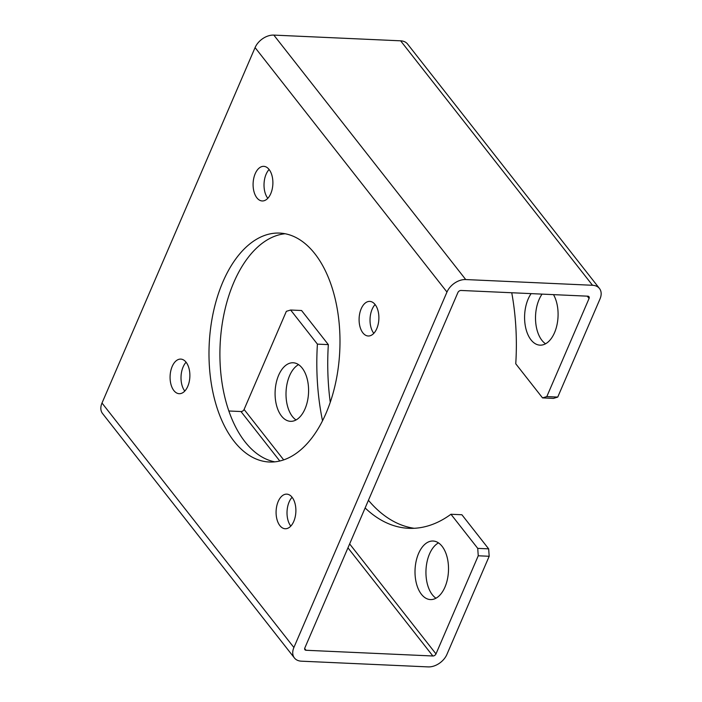 <?xml version="1.0" encoding="UTF-8"?>
<svg xmlns="http://www.w3.org/2000/svg" width="702" height="702" viewBox="0 0 702 702"><rect width="100%" height="100%" fill="white"/><g stroke="black" fill="none" stroke-linecap="round" stroke-linejoin="round"><path stroke-width="1.05" d="M553.466 398.394L542.532 397.894L546.805 396.595L589.075 298.455A2.668 1.825 141.9 0 0 588.978 296.718A2.668 1.825 141.9 0 0 587.82 296.183L461.03 290.461A2.668 1.825 141.9 0 0 457.906 292.541L304.817 647.999A2.668 1.825 141.9 0 0 304.914 649.736A2.668 1.825 141.9 0 0 306.063 650.271L432.862 655.993A2.668 1.825 141.9 0 0 435.986 653.913L478.246 555.782L477.729 548.367L488.662 548.859L489.18 556.274L446.92 654.404A15.988 10.942 -38.1 0 1 428.167 666.9L301.369 661.179A15.988 10.942 -38.1 0 1 294.428 657.967A15.988 10.942 -38.1 0 1 293.892 647.498L446.972 292.05A15.988 10.942 -38.1 0 1 465.724 279.554L592.523 285.275A15.988 10.942 -38.1 0 1 599.464 288.487A15.988 10.942 -38.1 0 1 599.999 298.955L557.739 397.086L553.466 398.394M511.74 292.743A174.526 99.561 -87.4 0 1 515.759 363.794L542.532 397.894M317.409 344.129L290.637 310.021L301.57 310.512L328.334 344.621L317.409 344.129A174.526 99.561 -87.4 0 0 322.525 420.805M365.128 507.958A174.526 99.561 -87.4 0 0 408.713 528.308A174.526 99.561 -87.4 0 0 450.956 514.259L477.729 548.367M450.956 514.259L461.89 514.75L488.662 548.859M435.977 598.218A29.308 16.725 92.6 0 1 425.991 570.042A29.308 16.725 92.6 0 1 438.478 542.883M296.051 419.963A29.308 16.725 92.6 0 1 286.056 391.786A29.308 16.725 92.6 0 1 298.543 364.628M414.189 528.29A174.526 99.561 92.6 0 1 368.436 500.289M330.256 402.334A174.526 99.561 92.6 0 1 328.334 344.621M294.428 657.967L102.536 413.513A15.988 10.942 -38.1 0 1 102.001 403.045L255.08 47.596A15.988 10.942 -38.1 0 1 273.833 35.1L400.631 40.821A15.988 10.942 -38.1 0 1 407.572 44.033L599.464 288.487M362.89 332.871A17.322 9.881 -87.4 0 0 368.217 335.995A17.322 9.881 -87.4 0 0 378.861 319.138A17.322 9.881 -87.4 0 0 369.778 301.395A17.322 9.881 -87.4 0 0 361.197 308.766A17.322 9.881 -87.4 0 0 362.89 332.871M270.788 193.585A17.322 9.881 -87.4 0 0 272.051 175.86A17.322 9.881 -87.4 0 0 263.768 166.348A17.322 9.881 -87.4 0 0 255.195 173.719A17.322 9.881 -87.4 0 0 253.922 191.444A17.322 9.881 -87.4 0 0 262.206 200.956A17.322 9.881 -87.4 0 0 270.788 193.585M186.083 362.223A17.322 9.881 -87.4 0 0 180.756 359.099A17.322 9.881 -87.4 0 0 172.183 366.47A17.322 9.881 -87.4 0 0 170.911 384.187A17.322 9.881 -87.4 0 0 179.194 393.699A17.322 9.881 -87.4 0 0 189.207 381.818A17.322 9.881 -87.4 0 0 186.083 362.223A17.322 9.881 92.6 0 0 183.117 366.962A17.322 9.881 92.6 0 0 184.793 391.058M278.185 501.509A17.322 9.881 -87.4 0 0 276.921 519.234A17.322 9.881 -87.4 0 0 285.205 528.746A17.322 9.881 -87.4 0 0 295.858 511.89A17.322 9.881 -87.4 0 0 286.767 494.138A17.322 9.881 -87.4 0 0 278.185 501.509M222.911 281.853A114.575 65.365 -87.4 0 0 214.514 399.087A114.575 65.365 -87.4 0 0 269.322 462.004A114.575 65.365 -87.4 0 0 339.786 350.491A114.575 65.365 -87.4 0 0 279.65 233.09A114.575 65.365 -87.4 0 0 222.911 281.853M545.551 343.787A29.308 16.725 92.6 0 1 539.075 299.561A29.308 16.725 92.6 0 1 542.058 294.112M531.133 293.62A29.308 16.725 -87.4 0 0 525.271 325.667A29.308 16.725 -87.4 0 0 540.013 345.156A29.308 16.725 -87.4 0 0 554.527 332.678A29.308 16.725 -87.4 0 0 553.501 294.629M373.806 333.345A17.322 9.881 92.6 0 1 372.13 309.257A17.322 9.881 92.6 0 1 375.114 304.536M267.804 198.306A17.322 9.881 92.6 0 1 266.119 174.21A17.322 9.881 92.6 0 1 269.103 169.489M290.795 526.096A17.322 9.881 92.6 0 1 289.119 502.009A17.322 9.881 92.6 0 1 292.102 497.279M274.807 461.846A114.575 65.365 92.6 0 1 233.845 282.344A114.575 65.365 92.6 0 1 285.1 233.74M228.87 410.995L240.97 411.539A2.668 1.825 141.9 0 0 244.094 409.459L286.355 311.328L290.637 310.021M444.954 587.109A29.308 16.725 -87.4 0 0 447.104 557.116A29.308 16.725 -87.4 0 0 433.081 541.023A29.308 16.725 -87.4 0 0 415.057 569.55A29.308 16.725 -87.4 0 0 430.44 599.578A29.308 16.725 -87.4 0 0 444.954 587.109M305.028 408.854A29.308 16.725 -87.4 0 0 307.178 378.861A29.308 16.725 -87.4 0 0 293.155 362.767A29.308 16.725 -87.4 0 0 275.131 391.295A29.308 16.725 -87.4 0 0 290.514 421.323A29.308 16.725 -87.4 0 0 305.028 408.854M489.18 556.274L478.246 555.782M546.805 396.595L557.739 397.086M102.001 403.045L293.892 647.498M255.08 47.596L446.972 292.05M273.833 35.1L465.724 279.554M400.631 40.821L592.523 285.275M587.258 296.156L589.075 298.455M304.668 648.49L306.063 650.271M240.97 411.539L279.8 461.012M347.955 547.832L432.862 655.993M244.094 409.459L283.687 459.889M349.64 543.918L435.986 653.913"/></g></svg>
